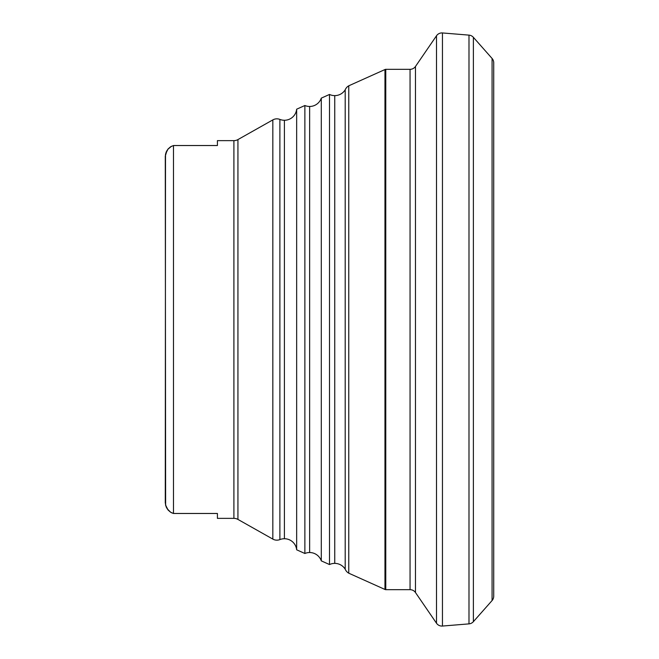 <?xml version="1.0" encoding="UTF-8"?>
<svg xmlns="http://www.w3.org/2000/svg" width="659" height="659" viewBox="0 0 659 659"><rect width="100%" height="100%" fill="white"/><g stroke="black" fill="none" stroke-linecap="round" stroke-linejoin="round"><path stroke-width="0.99" d="M296.657 109.196L296.657 549.804A12.315 12.315 0 0 0 284.4 538.732L284.4 120.267A12.315 12.315 0 0 0 296.657 109.196L296.657 549.804L304.87 553.486L304.87 105.514L296.657 109.196L304.87 105.514A12.315 12.315 0 0 0 321.287 98.133L321.287 560.867A12.315 12.315 0 0 0 309.631 552.53L309.631 106.47A12.315 12.315 0 0 1 304.87 105.514L304.87 553.486A12.315 12.315 0 0 1 321.287 560.867L329.5 564.549L329.5 94.451L321.287 98.133A12.315 12.315 0 0 1 309.631 106.47L309.631 552.53A12.315 12.315 0 0 0 304.87 553.486L296.657 549.804A12.315 12.315 0 0 0 279.886 539.589L279.886 119.411A8.213 8.213 0 0 0 272.834 119.897L237.932 139.584A8.213 8.213 0 0 1 233.904 140.639L217.412 140.639L217.412 145.532L173.49 145.532L173.49 513.468L217.412 513.468L217.412 518.361L233.904 518.361L233.904 140.639A8.213 8.213 0 0 0 237.932 139.584L237.932 519.416L272.834 539.103L272.834 119.897L272.834 539.103A8.213 8.213 0 0 0 279.886 539.589A12.315 12.315 0 0 1 284.4 538.732L284.4 120.267A12.315 12.315 0 0 1 279.886 119.411A12.315 12.315 0 0 0 284.4 120.267M384.963 69.541L348.768 85.802A8.213 8.213 0 0 0 345.201 89.813L345.201 569.187A12.315 12.315 0 0 0 334.747 563.379L334.747 95.621A12.315 12.315 0 0 0 345.201 89.813A12.315 12.315 0 0 1 329.5 94.451A12.315 12.315 0 0 0 334.747 95.621L334.747 563.379A12.315 12.315 0 0 1 345.201 569.187A8.213 8.213 0 0 0 348.768 573.198L348.768 85.802A8.213 8.213 0 0 0 345.201 89.813L345.201 569.187A8.213 8.213 0 0 0 348.768 573.198L384.963 589.459L384.963 69.541L348.768 85.802L348.768 573.198L384.963 589.459A1.639 1.639 0 0 0 385.77 589.673L385.77 69.327A1.639 1.639 0 0 0 384.963 69.541L384.963 589.459M171.538 512.768L173.49 513.468L217.412 513.468L217.412 518.361L233.904 518.361A8.213 8.213 0 0 1 237.932 519.416A8.213 8.213 0 0 0 233.904 518.361L233.904 140.639L217.412 140.639L217.412 145.532L173.49 145.532L170.615 146.751L168.086 148.967L165.508 154.074L165.277 502.825L166.126 506.87L168.094 510.041L170.632 512.257L173.49 513.468L173.49 145.532L170.615 146.751L168.086 148.967L166.126 152.147L165.277 156.175L167.015 150.417M321.287 98.133L321.287 560.867L329.5 564.549A12.315 12.315 0 0 1 334.747 563.379A12.315 12.315 0 0 0 329.5 564.549L329.5 94.451L321.287 98.133M385.77 69.327L410.055 69.327L385.77 69.327L385.77 589.673L410.055 589.673L410.055 69.327A6.565 6.565 0 0 0 415.475 66.468A6.565 6.565 0 0 1 410.055 69.327L410.055 589.673A6.565 6.565 0 0 1 415.475 592.532L436.497 623.216L436.497 35.784L415.475 66.468L415.475 592.532A6.565 6.565 0 0 0 410.055 589.673L385.77 589.673M493.723 596.197A6.565 6.565 0 0 1 492.075 600.547L473.376 621.676A6.565 6.565 0 0 1 468.994 623.875L442.453 626.05A6.565 6.565 0 0 1 436.497 623.216L415.475 592.532L415.475 66.468L436.497 35.784L436.497 623.216A6.565 6.565 0 0 0 442.453 626.05L442.453 32.95A6.565 6.565 0 0 0 436.497 35.784A6.565 6.565 0 0 1 442.453 32.95L442.453 626.05L468.994 623.875L468.994 35.125L442.453 32.95L468.994 35.125L468.994 623.875A6.565 6.565 0 0 0 473.376 621.676L473.376 37.324A6.565 6.565 0 0 0 468.994 35.125A6.565 6.565 0 0 1 473.376 37.324L473.376 621.676L492.075 600.547L492.075 58.453L473.376 37.324L492.075 58.453L492.075 600.547A6.565 6.565 0 0 0 493.723 596.197L493.723 62.803A6.565 6.565 0 0 0 492.075 58.453A6.565 6.565 0 0 1 493.723 62.803L493.723 594.912M165.631 505.412L165.277 156.175M279.886 539.589L279.886 119.411A8.213 8.213 0 0 0 272.834 119.897L237.932 139.584L237.932 519.416L272.834 539.103A8.213 8.213 0 0 0 279.886 539.589M167.032 508.608L170.632 512.257M167.781 149.338L171.538 146.232M165.508 504.926L168.086 510.033M173.49 513.468L170.615 512.249"/></g></svg>
